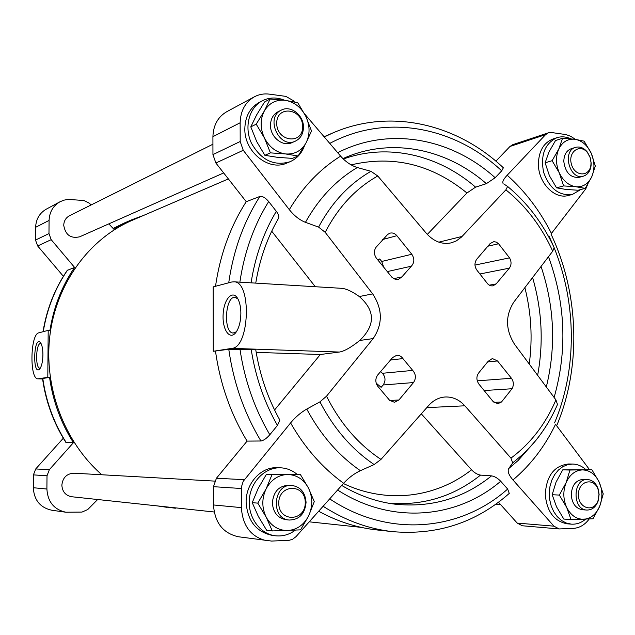 <?xml version="1.0" encoding="UTF-8"?>
<svg xmlns="http://www.w3.org/2000/svg" width="635" height="635" viewBox="0 0 635 635"><rect width="100%" height="100%" fill="white"/><g stroke="black" fill="none" stroke-linecap="round" stroke-linejoin="round"><path stroke-width="0.95" d="M300.204 474.226L266.359 474.424L258.183 488.418L252.222 502.658L258.302 516.342L266.621 530.217L272.288 530.939L266.216 517.192L257.786 503.134L266.089 488.918L272.01 474.662L300.204 474.226L308.459 488.021L314.269 501.626L308.658 515.811L300.569 529.86L272.288 530.939M591.86 469.702L562.729 469.868L556.014 482.203L552.172 494.721L556.538 506.817L563.809 519.057L571.048 519.605L566.698 507.46L559.356 495.086L566.15 482.576L569.944 470.043L591.86 469.702L599.083 481.886L603.25 493.911L599.67 506.389L593.019 518.763L571.048 519.605M562.539 138.263L555.522 140.525L548.918 152.082L545.124 162.822L549.434 175.76L556.562 187.841L565.944 189.436L578.096 190.246L585.232 188.365L575.937 186.754L563.602 185.92L559.316 172.918L552.117 160.703L558.792 148.995L562.539 138.263L574.842 139.255L584.113 141.16L591.201 153.178L595.312 166.037L591.764 176.76L585.232 188.365M270.137 99.028L264.628 101.91L256.627 114.911L250.785 126.865L256.738 141.637L264.874 155.313L277.574 157.345L292.402 158.385L298.093 155.988L285.488 153.94L270.407 152.868L264.462 138.017L256.215 124.166L264.335 110.974L270.137 99.028L285.171 100.298L297.744 102.727L305.824 116.332L311.515 131L306.014 142.939L298.093 155.988M304.594 113.895L340.622 156.131C345.646 161.83 351.211 165.632 357.307 167.537L370.951 171.307C349.337 183.761 331.883 202.359 318.587 227.1L325.191 232.323L372.666 293.878L359.307 296.545C352.417 291.608 346.631 288.869 341.94 288.338L340.908 288.274M318.587 227.1L305.443 222.337C299.569 219.98 294.188 215.749 289.298 209.637L243.245 150.273L240.197 141.502L240.141 122.769C240.546 110.792 245.277 102.148 254.325 96.83C259.104 94.313 264.247 93.432 269.764 94.186L285.893 96.385L293.259 100.616L294.378 101.925M255.746 283.123C259.683 259.159 267.311 237.498 278.622 218.138C279.178 216.408 278.408 214.138 276.304 211.32L268.684 201.549C265.43 197.723 262.493 196.024 259.874 196.461L246.245 201.684L215.876 163.012L212.947 154.623L212.916 136.676C213.328 125.206 217.924 116.896 226.687 111.752L254.325 96.83M271.716 231.188L315.285 286.726M372.666 293.878C382.699 309.229 382.865 324.136 373.158 338.582L359.751 340.471C375.483 325.231 375.333 310.594 359.307 296.545M256.175 352.385L320.35 354.505L274.574 409.98M255.746 349.845L251.198 349.361C255.46 376.761 264.208 402.122 277.439 425.434L279.86 420.108C267.851 398.518 259.818 375.094 255.762 349.845M213.257 351.29L231.934 348.353C249.563 347.607 251.817 281.884 234.212 281.821L231.751 281.996L213.154 286.901L213.257 351.29L228.775 349.29L251.198 349.361M277.439 425.434L269.819 434.745C266.557 438.467 263.596 440.547 260.937 440.992L247.086 441.111C230.68 413.909 220.154 383.992 215.511 351.369M246.245 201.684C230.354 226.441 220.107 254.643 215.511 286.282M97.655 499.523L87.741 509.54L82.034 512.072L65.834 512.223L51.721 510.222C40.203 507.627 34.06 500.126 33.306 487.728L33.417 474.885L35.711 468.955L63.294 438.221M65.834 512.223C53.999 509.556 47.696 501.825 46.903 489.029L47.014 475.774L49.363 469.654L73.43 442.674L65.961 442.539C53.618 423.108 45.807 401.772 42.521 378.531M43.005 331.732C46.736 309.039 54.816 288.592 67.231 270.383L74.589 267.43C61.881 286.067 53.665 307.07 49.935 330.438L48.189 330.367L38.822 332.835C30.234 334.073 29.408 379.484 38.005 378.841L47.808 377.333L48.189 330.367M42.529 378.531L49.554 377.373C52.911 401.098 60.865 422.862 73.43 442.674M495.895 161.171L509.992 146.463L512.77 144.677L548.442 132.786L551.434 132.517L566.063 134.596L570.841 136.358L575.334 139.319M427.307 234.402L466.955 193L475.599 187.15L486.362 183.666L495.165 177.721L501.721 170.831L503.364 167.799C457.343 124.127 390.747 107.744 332.811 132.953L324.271 136.962M370.951 171.307L377.777 175.99L426.387 233.362C433.769 241.546 442.047 244.713 451.231 242.864L456.271 240.935L461.431 237.109L505.889 189.849L507.627 186.468C527.272 202.787 542.782 223.195 554.157 247.674L552.72 251.182L513.755 302.197C505.222 315.754 505.492 329.787 514.556 344.297L555.927 399.899L557.49 404.463C549.148 423.64 537.774 440.111 523.391 453.866C536.17 441.746 546.592 427.323 554.672 410.607M503.745 183.92L507.627 186.468M502.983 183.277C502.261 181.705 503.658 179.022 507.182 175.228L545.6 134.628L548.442 132.786M231.934 348.353L339.392 352.044C344.265 351.274 351.052 347.424 359.751 340.471M339.392 352.044L320.35 354.505M267.002 540.822C251.182 537.154 242.641 526.09 241.371 507.627L241.371 487.124L243.221 481.314L290.592 422.926C295.473 417.076 300.855 412.456 306.753 409.075L319.945 401.852C333.788 428.514 351.861 449.413 374.158 464.55L360.378 470.686C354.219 473.591 348.631 477.782 343.614 483.267L296.029 536.631L292.568 539.298L289.108 540.314L271.597 541.068L238.236 536.734C222.941 533.202 214.694 522.613 213.503 504.96L213.471 486.68L216.432 478.242L247.086 441.111M373.158 338.582L326.533 396.192L319.945 401.852M589.185 519.025C584.787 524.923 579.39 528.05 572.984 528.415L559.149 528.939L553.934 526.161L512.969 479.965C508.714 475.028 507.317 471.218 508.762 468.543L512.707 462.891L510.953 458.129L464.844 405.805C459.248 399.653 452.699 396.716 445.198 396.986C438.928 397.439 433.467 400.225 428.823 405.336L380.984 459.407L374.158 464.55M323.104 506.27C345.503 520.597 368.824 529.066 393.049 531.686C437.523 535.337 476.258 522.573 509.262 493.403L507.659 489.045L500.705 481.251C497.761 478.195 494.705 476.401 491.546 475.869L480.52 475.107C477.441 474.583 474.448 472.821 471.543 469.813L421.307 413.829M559.149 528.939L522.295 525.764L517.215 523.089L498.475 502.221M512.969 479.965C530.717 464.971 544.909 446.413 555.546 424.291L589.518 469.646M587.653 184.507L585.788 188.833L551.434 233.434C539.956 210.78 525.208 191.373 507.182 175.228M377.976 260.159L379.69 258.945L381.738 261.461L383.723 267.216M396.883 235.704L411.805 254.27C414.639 258.683 414.48 262.66 411.345 266.2L401.884 276.923L398.097 279.559L395.637 279.543L392.049 277.408L376.507 258.35C373.936 254.643 373.745 250.984 375.952 247.388L387.667 234.434L390.049 233.124C392.628 232.545 394.906 233.41 396.883 235.704L382.46 239.562M509.341 268.16L496.125 283.932L492.95 285.837C490.466 286.163 488.378 285.075 486.696 282.591L477.496 270.931C474.408 267.041 474.154 263.144 476.71 259.247L490.149 243.538L493.824 241.641L496.34 242.126L498.578 243.769L509.524 257.858C511.596 261.572 511.532 265.001 509.341 268.16L480.266 273.907M497.53 360.958L511.429 378.262C513.763 381.683 513.961 385.175 512.016 388.747L501.491 401.995L497.808 403.741L492.974 401.383L478.846 384.032C476.131 379.817 476.258 375.888 479.234 372.245L488.085 361.371L492.347 358.545L497.53 360.958L487.743 361.902M376.182 383.143L381.151 387.334L383.159 384.977C385.834 380.936 385.588 377.039 382.413 373.285L380.643 371.554M412.718 370.411L402.923 358.6C401.264 356.227 399.169 355.14 396.629 355.33L392.652 357.521L377.809 374.872C375.301 378.373 375.198 382.072 377.5 385.953L389.636 400.336L394.494 402.288L398.923 399.971L413.504 382.564C416.242 378.365 415.981 374.317 412.718 370.411L382.413 373.285M74.589 267.43L51.189 239.673L48.974 233.585L49.078 220.424C49.474 212.003 53.11 205.78 59.984 201.771L63.952 200.152L68.199 199.398L83.915 200.509L89.495 203.287L91.083 204.978M108.831 223.869L113.887 229.251L131.802 219.773L143.978 215.257M63.381 276.312L37.663 245.967L51.189 239.673M318.659 511.254C337.637 521.573 357.14 527.812 377.174 529.971L393.049 531.686M228.37 178.919L132.231 220.313C89.543 238.609 56.626 282.94 49.974 334.899C43.418 386.842 64.143 441.936 101.862 474.766M214.154 511.993L71.676 496.737C65.596 495.554 62.325 491.704 61.857 485.18C62.722 477.615 66.746 473.615 73.938 473.194L214.654 481.108M223.671 172.934L79.661 236.807C70.715 238.784 65.413 234.958 63.738 225.322C63.921 220.932 65.834 217.749 69.477 215.757L212.931 144.216M47.808 377.333L49.554 377.373M165.679 506.801L185.245 508.897M59.984 201.771L46.26 209.177C39.56 213.09 36.012 219.131 35.616 227.306L49.078 220.424M37.663 245.967L35.504 240.07L35.616 227.306M572.405 194.429L568.444 195.461C554.712 199.707 538.321 182.92 538.393 164.251C538.694 151.178 543.592 142.748 553.077 138.954L556.982 137.684C544.806 143.47 540.345 154.996 543.608 172.268C549.553 188.722 559.157 196.104 572.405 194.429L580.731 189.547M571.294 524.145L567.245 523.819C554.141 521.319 546.814 511.54 545.267 494.482C546.449 475.774 554.236 465.606 568.619 463.979L572.651 464.05L567.587 464.677L562.737 466.725L558.363 470.098L554.657 474.647L551.815 480.147L549.989 486.339L549.259 492.919L549.664 499.562L551.196 505.936L553.768 511.731L557.252 516.66L561.483 520.478L566.237 523.018L571.294 524.145C576.485 524.486 581.231 522.843 585.541 519.216M275.138 535.757L271.963 535.337C256.127 531.805 247.515 520.803 246.126 502.341C245.697 483.465 260.969 466.741 277.217 467.701L280.4 467.804C265.089 467.185 250.658 481.608 249.325 499.364C247.801 517.096 259.81 533.868 275.138 535.757C282.432 536.607 289.155 534.749 295.315 530.185M289.925 161.774L286.774 163.084C268.772 171.601 244.173 151.805 244.832 128.683C245.181 116.483 249.984 107.72 259.231 102.394L262.279 100.79C249.103 107.553 243.967 127.111 251.365 143.034C261.088 160.163 273.939 166.402 289.925 161.774C296.91 158.71 301.792 153.297 304.57 145.55M42.918 354.894C42.886 349.139 42.108 345.099 40.584 342.773C33.647 334.177 32.242 376.785 39.719 368.991C41.664 366.355 42.736 361.656 42.918 354.894M240.871 313.214C240.808 307.499 239.871 302.824 238.069 299.204C232.981 289.036 223.845 298.64 223.139 314.285C222.107 329.898 230.068 341.074 236.22 332.002C239.212 327.406 240.76 321.143 240.871 313.214M41.1 343.622L40.688 343.519C35.893 342.67 35.036 368.483 39.87 368.165L40.346 368.094M237.927 298.934L235.156 297.41C225.123 295.585 223.036 332.97 233.164 333.026L236.379 331.78M284.472 100.203C276.701 97.084 269.303 97.282 262.279 100.79M296.791 474.091C291.917 470.146 286.448 468.051 280.4 467.804M585.811 469.567C581.858 466.026 577.469 464.185 572.651 464.05M570.714 138.795C566.063 136.652 561.491 136.279 556.982 137.684M264.874 155.313L270.407 152.868M250.785 126.865L256.215 124.166M302.657 126.603C302.728 108.315 276.558 104.807 276.717 123.365C276.757 141.938 302.99 144.97 302.657 126.603M303.459 127.302C303.8 115.276 290.703 104.942 281.4 110.069C264.739 117.404 279.233 149.281 295.418 141.113C300.593 138.517 303.276 133.914 303.459 127.302M295.418 141.113L291.973 142.637C282.813 147.209 270.161 137.065 270.494 125.238C270.669 118.912 273.177 114.419 278.019 111.76L281.4 110.069M305.824 116.332C301.069 107.22 294.188 101.87 285.171 100.298C276.13 99.417 269.184 102.973 264.335 110.974C260.048 119.436 260.096 128.453 264.462 138.017C269.399 147.264 276.408 152.567 285.488 153.94C294.529 154.591 301.371 150.924 306.014 142.939C310.126 134.572 310.063 125.706 305.824 116.332M556.562 187.841L563.602 185.92M545.124 162.822L552.117 160.703M552.172 494.721L559.356 495.086M562.729 469.868L569.944 470.043M252.222 502.658L257.786 503.134M266.359 474.424L272.01 474.662M591.026 162.592L590.09 157.432L587.669 152.9C580.406 143.026 567.777 151.598 571.397 164.132C574.619 176.776 589.661 177.244 590.915 164.902L591.026 162.592M591.177 163.139L590.106 157.258L587.351 152.082C583.859 147.836 579.938 146.256 575.604 147.352C561.634 150.868 569.754 180.737 583.406 176.157C587.653 174.744 590.201 171.283 591.05 165.775L591.177 163.139M583.406 176.157L579.096 177.348C570.5 177.959 565.404 172.688 563.809 161.536C563.951 154.845 566.452 150.559 571.317 148.677L575.604 147.352M591.201 153.178C587.343 145.161 581.89 140.518 574.842 139.255C567.777 138.605 562.427 141.851 558.792 148.995C555.593 156.543 555.768 164.521 559.316 172.918C563.301 181.038 568.841 185.65 575.937 186.754C582.986 187.23 588.264 183.896 591.764 176.76C594.844 169.299 594.654 161.433 591.201 153.178M598.98 494.57L598.297 490.172C594.709 477.052 578.541 480.29 578.429 494.34C577.906 508.389 593.955 513.231 598.083 500.443L598.98 494.57M599.115 494.467L598.337 489.45C596.273 483.338 592.685 480.036 587.565 479.536C572.707 478.234 571.984 509.857 586.915 510.048C592.058 510.04 595.789 507.079 598.099 501.166L599.115 494.467M586.915 510.048L582.486 509.762C575.802 508.564 572.056 503.603 571.254 494.879C571.841 485.307 575.81 480.147 583.152 479.385L587.565 479.536M599.083 481.886C595.154 474.123 589.613 470.13 582.454 469.908C575.278 470.329 569.841 474.551 566.15 482.576C562.904 490.95 563.086 499.245 566.698 507.46C570.754 515.303 576.382 519.247 583.589 519.295C590.756 518.684 596.114 514.382 599.67 506.389C602.79 498.118 602.591 489.95 599.083 481.886M305.252 502.483C305.324 483.338 278.598 483.806 278.757 503.198C278.797 522.629 305.594 521.645 305.252 502.483M306.07 502.348C305.244 492.458 300.538 486.831 291.933 485.457C273.074 483.457 270.296 518.898 289.298 520.041C299.387 519.716 304.983 513.818 306.07 502.348M289.298 520.041L285.798 519.668C277.598 518.017 273.121 512.413 272.375 502.872C273.423 491.8 278.773 485.926 288.433 485.259L291.933 485.457M308.459 488.021C303.601 479.234 296.577 474.726 287.369 474.488C278.13 474.98 271.034 479.79 266.089 488.918C261.707 498.443 261.755 507.865 266.216 517.192C271.264 526.082 278.424 530.535 287.703 530.542C296.934 529.804 303.919 524.899 308.658 515.811C312.857 506.42 312.793 497.157 308.459 488.021M243.245 150.273L215.876 163.012M276.304 211.32C263.604 232.577 255.199 256.413 251.087 282.845M239.951 348.98C244.523 380.048 254.476 408.63 269.819 434.745M268.684 201.549C253.929 225.266 244.324 252.135 239.871 282.162M228.775 349.29C233.513 382.627 244.237 413.194 260.937 440.992M259.874 196.461C243.753 221.71 233.362 250.484 228.719 282.797M35.711 468.955L49.363 469.654M67.54 270.121C55.094 288.346 46.998 308.864 43.259 331.668M42.791 378.436C46.093 401.796 53.935 423.228 66.342 442.738M462.089 236.434L438.817 242.157M545.6 134.628L509.992 146.463M244.356 479.679L216.432 478.242M553.934 526.161L517.215 523.089M464.844 405.805L426.799 407.622M381.738 261.461L411.805 254.27M387.286 271.589L411.345 266.2M393.597 278.694L401.884 276.923M489.331 285.171L496.125 283.932M477.226 380.849L511.429 378.262M390.549 359.974L402.923 358.6M389.819 400.51L398.923 399.971M383.159 384.977L413.504 382.564M377.777 175.99C355.838 188.285 338.304 207.058 325.191 232.323M326.533 396.192C340.209 423.339 358.362 444.405 380.984 459.407M510.953 458.129C530.574 443.532 545.56 424.124 555.927 399.899M552.72 251.182C541.385 226.338 525.772 205.891 505.889 189.849M35.504 240.07L48.974 233.585M33.417 474.885L47.014 475.774M33.306 487.728L46.903 489.029M240.141 122.769L212.916 136.676M240.197 141.502L212.947 154.623M241.308 488.506L213.471 486.68M241.371 507.627L213.503 504.96M512.707 462.891L523.391 453.866L518.223 460.415L535.734 440.539M508.762 468.543L518.223 460.415L536.226 439.976M306.753 409.075C320.691 434.983 338.566 455.525 360.378 470.686M357.307 167.537C336.161 180.078 318.873 198.342 305.443 222.337M290.592 422.926C304.808 447.818 322.485 467.931 343.614 483.267M340.622 156.131C320.151 168.886 303.046 186.722 289.298 209.637M474.956 265.089L509.524 257.858M487.87 246.205L498.578 243.769M484.14 390.533L512.016 388.747M493.951 402.376L501.491 401.995M157.44 505.92L175.379 508.23M113.149 228.457L124.087 223.107L113.149 228.465M529.249 364.03C532.717 338.431 531.265 312.968 524.875 287.631M537.639 375.309C543.679 342.575 541.996 309.983 532.59 277.535M546.314 386.977C556.181 346.718 554.426 306.546 541.044 266.47M554.117 397.454C567.452 350.504 565.579 303.594 548.489 256.723M554.561 422.894C577.167 369.364 576.755 303.49 554.18 247.848M553.752 246.801L549.307 236.649M343.384 483.529C387.112 504.333 436.118 497.721 471.543 469.813M388.564 503.206C423.013 505.881 453.668 496.514 480.52 475.107M391.604 503.698L394.74 504.134C431.046 507.952 463.32 498.531 491.546 475.869M337.598 490.014C391.573 524.899 456.763 518.827 500.705 481.251M329.692 498.872C388.564 538.305 460.431 531.17 507.659 489.045M501.721 170.831C454.541 126.77 386.286 113.109 329.771 143.407M495.165 177.721C451.406 138.255 389.485 126.159 337.701 152.702M486.362 183.666C446.143 148.439 390.612 136.969 342.932 158.607M475.599 187.15C438.444 154.94 388.255 142.883 343.352 159.012M466.955 193C431.84 164.354 393.232 154.98 351.139 164.886M38.425 378.817L42.577 378.897M309.229 521.827L361.22 527.367M157.409 505.92L167.029 507.325M124.087 223.107L131.802 219.773M556.657 425.775C581.557 366.689 579.096 293.497 550.989 234.029M392.176 503.785L394.74 504.134C376.539 501.84 358.854 495.61 341.678 485.434M324.072 136.731L332.811 132.953M38.084 378.841L42.577 378.936M234.212 281.821L341.94 288.338M495.808 504.174L500.499 504.484M587.669 152.9L587.351 152.082M590.915 164.902L591.05 165.775M598.297 490.172L598.337 489.45M598.083 500.443L598.099 501.166"/></g></svg>
